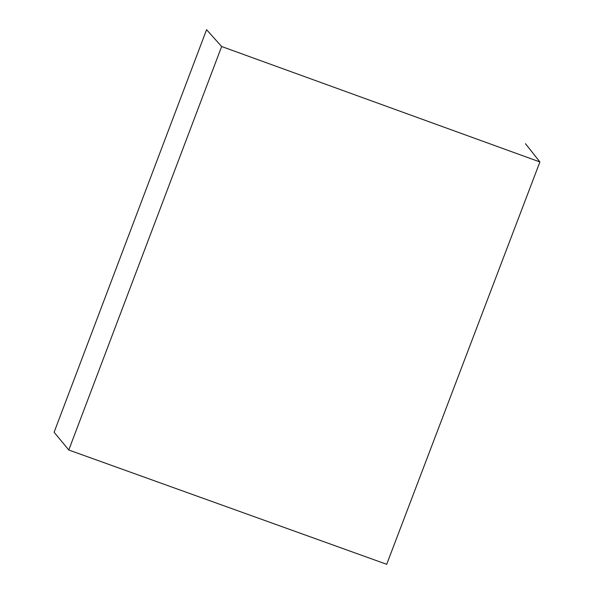 <?xml version="1.0" encoding="UTF-8"?>
<svg xmlns="http://www.w3.org/2000/svg" width="594" height="594" viewBox="0 0 594 594"><rect width="100%" height="100%" fill="white"/><g stroke="black" fill="none" stroke-linecap="round" stroke-linejoin="round"><path stroke-width="0.89" d="M68.778 450.007L221.644 46.518L206.571 29.7L54.106 432.246L68.778 450.007L386.701 564.3L539.894 161.947L221.644 46.518M525.475 143.696L539.894 161.947"/></g></svg>
